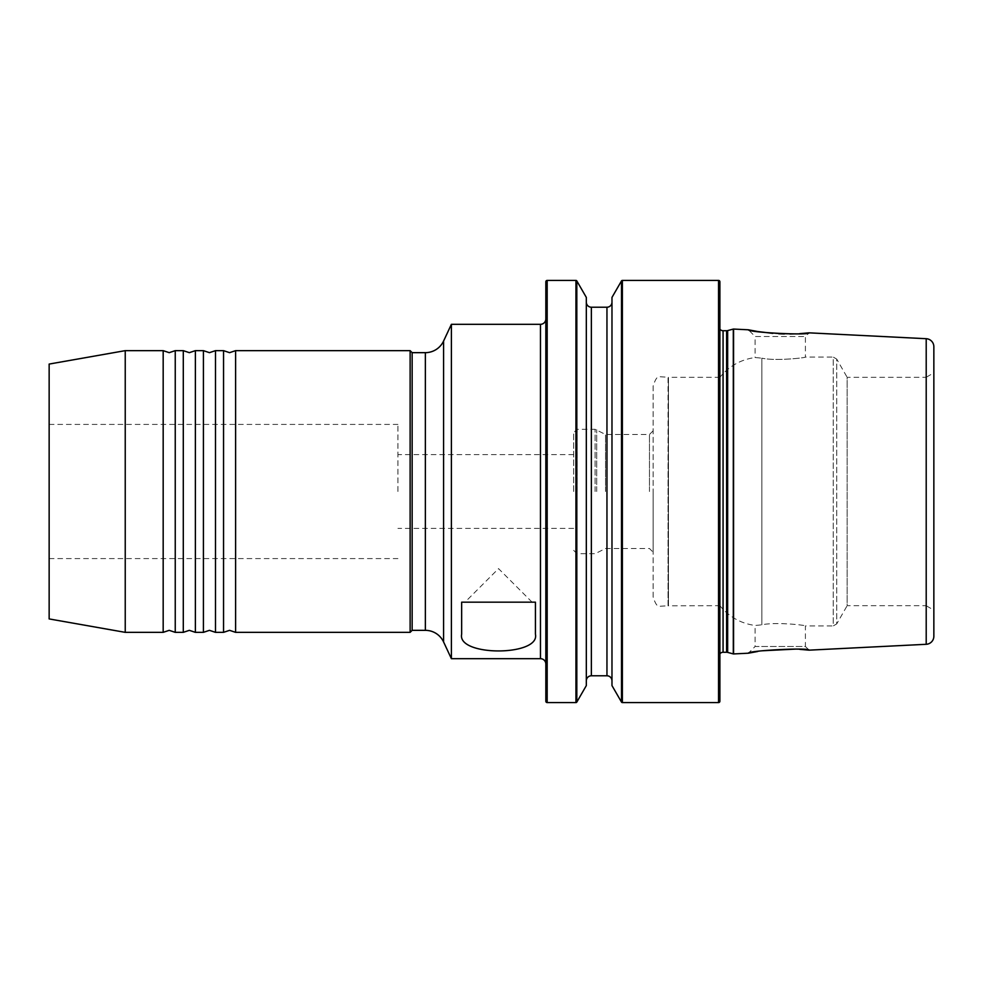 <?xml version="1.0" encoding="UTF-8"?>
<svg xmlns="http://www.w3.org/2000/svg" width="983" height="983" viewBox="0 0 983 983"><rect width="100%" height="100%" fill="white"/><g stroke="black" fill="none" stroke-linecap="round" stroke-linejoin="round"><path stroke-width="0.74" stroke-dasharray="4.92 3.69" d="M235.613 632.352L235.613 350.648M215.498 632.352L215.498 350.648M195.371 632.352L195.371 350.648M175.244 632.352L175.244 350.648M223.546 350.648L223.546 632.352M203.42 350.648L203.42 632.352M183.293 350.648L183.293 632.352M163.178 350.648L163.178 632.352M397.931 491.5L397.931 424.423L397.931 491.5M573.667 491.5L573.667 432.643L573.667 491.5M498.541 602.174L532.086 602.174L498.541 602.174M49.15 491.5L49.15 424.423L49.15 491.5M933.85 372.852L933.85 491.5L933.85 372.852L926.133 377.312L926.133 491.5L926.133 377.312L847.149 377.312L847.149 491.5L847.149 377.312L836.742 359.114L836.742 491.5L836.742 359.114L833.252 357.087L833.252 491.5L833.252 357.087L805.409 357.087C806.613 357.615 775.98 361.314 761.85 358.181C775.919 361.302 806.613 357.628 805.409 357.087L805.409 336.505L809.07 332.844M653.142 386.024L653.142 491.5L653.142 386.024C655.243 379.389 657.332 376.28 659.384 376.722L668.047 377.202L668.047 491.5L668.452 377.312L668.452 605.688L668.452 377.312L719.888 377.312L719.888 491.5L719.888 377.312C729.054 366.131 740.789 359.532 755.104 357.517L761.85 358.181L755.104 357.517L755.104 336.505L805.409 336.505L755.104 336.505L748.395 329.796M653.142 596.976L653.142 491.5L653.142 596.976C655.243 603.611 657.332 606.72 659.384 606.278L668.047 605.798L668.047 491.5L668.047 605.798L719.888 605.688L719.888 491.5L719.888 605.688C729.054 616.869 740.789 623.468 755.104 625.483L761.85 624.819C775.919 621.698 806.613 625.372 805.409 625.913C806.613 625.385 775.98 621.686 761.85 624.819L755.104 625.483L755.104 646.495L805.409 646.495L809.07 650.156M799.83 649.358L795.1 649.124M762.476 650.771L757.684 651.496M933.85 610.148L933.85 491.5L933.85 610.148L926.133 605.688L926.133 491.5L926.133 605.688L847.149 605.688L847.149 491.5L847.149 605.688L836.742 623.886L836.742 491.5L836.742 623.886L833.252 625.913L833.252 491.5L833.252 625.913L805.409 625.913L805.409 646.495L755.104 646.495L748.395 653.204M545.835 664.041L545.835 318.959L545.835 664.041M605.516 491.5L605.516 434.486L605.516 491.5M649.456 491.5L649.456 434.486L649.456 491.5M586.323 302.186L586.323 680.814L586.323 302.186M611.979 302.186L611.979 680.814L611.979 302.186M719.888 329.17A4.03 4.03 0 0 1 719.089 326.147L719.089 656.853L719.089 326.147L719.888 320.458L719.888 662.542L719.888 320.458M719.888 653.83A4.03 4.03 0 0 0 719.052 656.288L719.052 326.712L719.052 656.288A4.03 4.03 0 0 0 719.089 656.853L719.888 662.542M410.132 350.648L410.132 632.352M125.234 350.648L125.234 632.352M451.394 324.316L451.394 658.684M772.736 333.36L778.696 333.765M784.373 333.962L789.914 333.999M795.063 333.876L799.732 333.655M412.147 352.664L412.147 630.336M49.15 364.066L49.15 618.934M933.85 636.247L933.85 346.753M719.888 701.235L719.888 281.765M611.979 297.407L611.979 685.593M586.323 297.407L586.323 685.593M545.835 281.765L545.835 701.235M653.142 491.5L653.142 552.2L653.142 491.5M461.654 634.146L461.654 602.174L535.428 602.174L535.428 634.146M540.466 324.316L540.466 658.684M596.693 491.5L596.693 429.694L596.693 491.5M595.096 491.5L595.096 429.288L595.096 491.5M577.021 491.5L577.021 429.288L577.021 491.5M591.361 307.212L591.361 675.788M606.953 307.212L606.953 675.788M723.07 330.73L723.07 652.27M727.653 330.595L727.653 652.405M726.609 330.73L726.609 652.27M443.591 341.04L443.591 641.96M425.356 352.664L425.356 630.336M761.85 358.181L761.85 491.5L761.85 358.181M926.207 338.705L926.207 644.295M733.564 329.059L733.564 653.941M761.85 624.819L761.85 491.5L761.85 624.819M733.306 329.084L733.306 653.916M718.548 280.425L718.548 702.575M622.374 702.575L622.374 280.425M621.502 280.917L621.502 702.083M576.812 702.083L576.812 280.917M575.94 280.425L575.94 702.575M547.175 702.575L547.175 280.425M573.667 454.613L397.931 454.613M532.086 602.174L498.541 568.629L465.008 602.174M49.15 424.423L397.931 424.423M653.142 430.8L649.456 434.486L605.516 434.486L595.096 429.288L577.021 429.288L573.667 432.643M573.667 550.357L577.021 553.712L595.096 553.712L605.516 548.514L649.456 548.514L653.142 552.2M49.15 558.577L397.931 558.577M573.667 528.387L397.931 528.387"/><path stroke-width="1.47" d="M545.835 664.041A5.37 5.37 0 0 0 540.466 658.684L451.394 658.684L443.591 641.96A20.127 20.127 0 0 0 425.356 630.336L412.147 630.336L412.147 352.664L410.132 350.648L235.613 350.648L235.613 632.352L229.58 630.336L223.546 632.352L223.546 350.648L215.498 350.648L215.498 632.352L209.453 630.336L203.42 632.352L203.42 350.648L195.371 350.648L195.371 632.352L189.338 630.336L183.293 632.352L183.293 350.648L175.244 350.648L175.244 632.352L169.211 630.336L163.178 632.352L163.178 350.648L125.234 350.648L125.234 632.352L49.15 618.934L49.15 364.066L125.234 350.648M926.207 338.705A8.048 8.048 0 0 1 933.85 346.753L933.85 636.247A8.048 8.048 0 0 1 926.207 644.295L926.207 338.705L809.07 332.844C809.378 335.596 747.965 332.426 748.395 329.796L733.564 329.059A0.836 0.836 0 0 0 733.306 329.084L727.653 330.595A4.03 4.03 0 0 1 726.609 330.73L723.07 330.73A4.03 4.03 0 0 1 719.888 329.17M757.684 651.496L748.395 653.204C748.038 650.562 809.439 647.404 809.07 650.156L799.83 649.358M795.1 649.124L762.476 650.771M540.466 658.684L540.466 324.316A5.37 5.37 0 0 0 545.835 318.959M621.502 702.083L621.502 280.917L611.979 297.407L611.979 685.593L621.502 702.083A1.008 1.008 0 0 0 622.374 702.575L718.548 702.575A1.339 1.339 0 0 0 719.888 701.235L719.888 281.765A1.339 1.339 0 0 0 718.548 280.425L622.374 280.425L622.374 702.575M621.502 280.917A1.008 1.008 0 0 1 622.374 280.425M575.94 702.575L575.94 280.425L547.175 280.425L547.175 702.575L575.94 702.575A1.008 1.008 0 0 0 576.812 702.083L586.323 685.593L586.323 297.407L576.812 280.917L576.812 702.083M575.94 280.425A1.008 1.008 0 0 1 576.812 280.917M547.175 280.425A1.339 1.339 0 0 0 545.835 281.765L545.835 701.235A1.339 1.339 0 0 0 547.175 702.575M586.323 680.814A5.026 5.026 0 0 1 591.361 675.788L591.361 307.212A5.026 5.026 0 0 1 586.323 302.186M591.361 675.788L606.953 675.788L606.953 307.212L591.361 307.212M606.953 675.788A5.026 5.026 0 0 1 611.979 680.814M606.953 307.212A5.026 5.026 0 0 0 611.979 302.186M719.888 653.83A4.03 4.03 0 0 1 723.07 652.27L723.07 330.73M748.395 653.204L733.564 653.941A0.836 0.836 0 0 1 733.306 653.916L727.653 652.405A4.03 4.03 0 0 0 726.609 652.27L723.07 652.27M412.147 630.336L410.132 632.352L410.132 350.648M425.356 630.336L425.356 352.664L412.147 352.664M425.356 352.664A20.127 20.127 0 0 0 443.591 341.04L451.394 324.316L451.394 658.684M926.207 644.295L809.07 650.156M535.428 602.174L535.428 634.146C540.466 656.472 456.812 656.607 461.654 634.146L461.654 602.174L535.428 602.174M540.466 324.316L451.394 324.316M163.178 632.352L125.234 632.352M183.293 632.352L175.244 632.352M203.42 632.352L195.371 632.352M223.546 632.352L215.498 632.352M410.132 632.352L235.613 632.352M748.395 329.796L757.34 331.455M757.844 331.541L772.736 333.36M778.696 333.765L784.373 333.962M789.914 333.999L795.063 333.876M799.732 333.655L809.07 332.844M718.548 702.575L718.548 280.425M726.609 652.27L726.609 330.73M727.653 652.405L727.653 330.595M733.306 653.916L733.306 329.084M733.564 653.941L733.564 329.059M443.591 641.96L443.591 341.04M175.244 350.648L169.211 352.664L163.178 350.648M195.371 350.648L189.338 352.664L183.293 350.648M215.498 350.648L209.453 352.664L203.42 350.648M235.613 350.648L229.58 352.664L223.546 350.648"/></g></svg>
